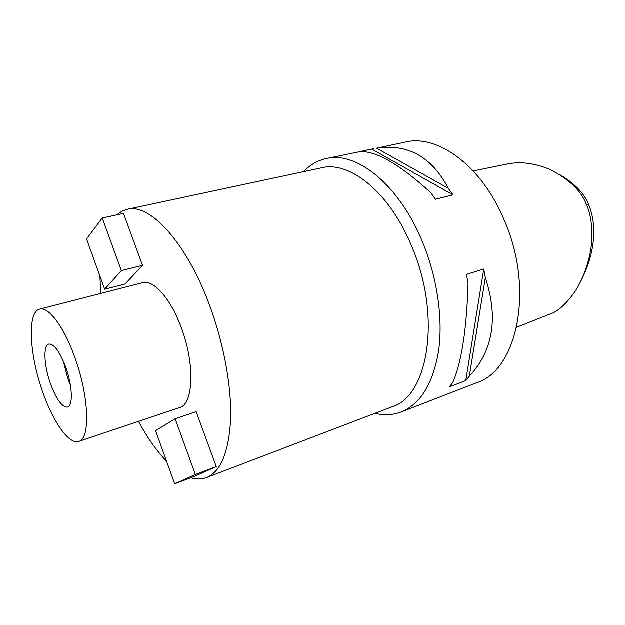 <?xml version="1.0" encoding="UTF-8"?>
<svg xmlns="http://www.w3.org/2000/svg" width="625" height="625" viewBox="0 0 625 625"><rect width="100%" height="100%" fill="white"/><g stroke="black" fill="none" stroke-linecap="round" stroke-linejoin="round"><path stroke-width="0.94" d="M580.766 281.32C597.914 247.781 595.352 220.594 588.672 204.617C584.07 193.172 574.328 183.117 559.445 174.469M516.664 327.289L550.172 314.016C557.422 311.836 565.445 304.719 574.258 292.648C584.547 277.625 590.82 255.75 591.641 241.906C592.508 226.406 590.766 213.937 586.414 204.492C580.992 190.477 568.547 178.68 549.086 169.117C534.156 163.117 520.266 161.422 507.43 164.023L473.219 170.992M401.227 411.984L476.641 382.781C517.055 370.477 534.75 289.688 504.398 220.531C481.922 165.938 437.641 134.109 405.492 142.086L376.594 148.211C407.891 143.484 431.789 156.859 448.297 188.352L452.992 194.875L435.469 199.281L430.773 192.664C399.281 164.047 375.539 150.414 359.562 151.758L326.328 158.578C356.539 150.898 399.836 185.258 423.016 243.242C437.508 278.875 443.164 319.672 438.523 351.508C432.82 384.016 420.391 404.18 401.227 411.984C392.883 415.117 384.125 415.578 374.953 413.359M469.312 376.258L465.789 380.609L449.32 386.914L452.781 382.555C461.664 361.969 466.758 328.852 468.055 283.188L466.43 274.398L483.766 269.047L485.352 277.727C498.516 317.711 493.172 350.555 469.312 376.258L485.352 277.727M303.523 171.703C310.016 164.859 317.617 160.484 326.328 158.578M373.578 148.734L358.312 151.953M206.516 477.609L392.148 406.805C428.023 396.477 441.609 317.258 412.359 247.93C390.57 193.18 349.883 160.5 321.516 167.859L127.227 209.359C149.562 203.023 186.258 242.039 209.375 304.805C223.742 343.305 231.609 386.484 230.625 419.094C228.836 452.273 220.797 471.781 206.516 477.609C201.648 479.414 196.422 479.461 190.844 477.75M166.539 461.227C156.609 450.922 147.266 437.656 138.516 421.422M100.703 293.484L99.922 276.086M116.742 214.898L121.695 211.375L127.227 209.359M78.773 441.43L179.477 407.703C193.477 404.492 195.164 364.195 181.312 327.766C170.742 298.594 153.391 279.305 142.539 282.734L39.68 309.172C48.531 306.211 64.383 327.328 75.18 358.43C89.227 397.328 90.352 439.156 78.773 441.43C69.039 445.023 52.781 421.516 42.445 391.141C29.305 354.148 27.117 311.789 39.68 309.172M142.539 265.406L125.063 284.055L104.664 289.258L86.562 238.945L102.242 218.016L123.5 213.438L142.539 265.406L121.352 270.641L102.242 218.016M174.68 483.859L155.57 430.734L175.156 418.82L196.141 411.672L216.281 466.648L194.828 476.242L174.68 483.859L195.391 474.531L216.281 466.648M50.313 383.273C56.289 399.336 62.023 407.289 67.523 407.133C73.148 406.008 72.484 386.023 65.906 367.703C59.844 351.703 54.164 343.828 48.883 344.078C43.031 345.273 43.938 365.391 50.313 383.273M70.398 385.047L67.656 378.094L63.305 361.047M121.352 270.641L104.664 289.258M175.156 418.82L195.391 474.531M376.594 148.211L448.297 188.352M371.844 149.133L452.992 194.875M483.766 269.047L465.789 380.609M586.414 204.492L588.672 204.617"/></g></svg>

